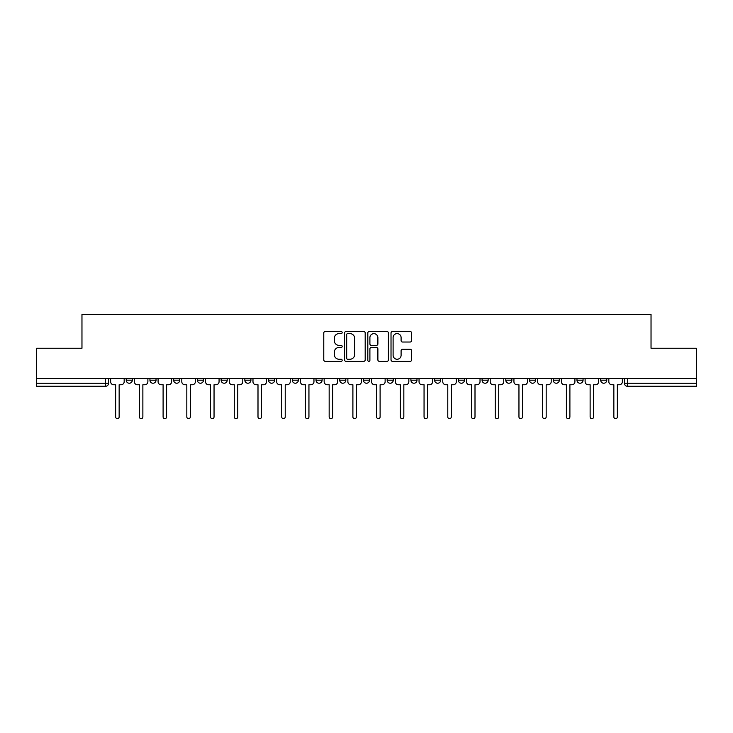 <?xml version="1.0" encoding="UTF-8"?>
<svg xmlns="http://www.w3.org/2000/svg" width="733" height="733" viewBox="0 0 733 733"><rect width="100%" height="100%" fill="white"/><g stroke="black" fill="none" stroke-linecap="round" stroke-linejoin="round"><path stroke-width="1.1" d="M342.164 332.544A1.045 1.045 0 0 0 341.12 331.499L325.26 331.499A1.493 1.493 0 0 0 323.775 332.993L323.775 359.857A1.493 1.493 0 0 0 325.26 361.351L341.12 361.351A1.045 1.045 0 0 0 342.164 360.306A1.045 1.045 0 0 0 341.12 359.262L339.067 359.262A4.774 4.774 0 0 1 334.294 354.488L334.294 352.243A4.774 4.774 0 0 1 339.067 347.469L341.12 347.469A1.045 1.045 0 0 0 342.164 346.425A1.045 1.045 0 0 0 341.12 345.38L339.067 345.38A4.774 4.774 0 0 1 334.294 340.607L334.294 338.362A4.774 4.774 0 0 1 339.067 333.588L341.12 333.588A1.045 1.045 0 0 0 342.164 332.544M600.693 380.189L600.693 378.512L600.693 380.189A3.042 3.042 0 0 0 603.735 383.231A3.042 3.042 0 0 1 600.693 380.189L606.777 380.189A3.042 3.042 0 0 1 603.735 383.231A3.042 3.042 0 0 0 606.777 380.189L606.777 378.512L606.777 380.189M387.18 378.512L387.18 380.189L393.264 380.189A3.042 3.042 0 0 1 390.222 383.231A3.042 3.042 0 0 1 387.18 380.189L387.18 378.512M316.015 378.512L316.015 380.189L322.099 380.189A3.042 3.042 0 0 1 319.057 383.231A3.042 3.042 0 0 1 316.015 380.189L316.015 378.512M268.562 378.512L268.562 380.189L274.646 380.189A3.042 3.042 0 0 1 271.604 383.231A3.042 3.042 0 0 1 268.562 380.189L268.562 378.512M244.84 378.512L244.84 380.189L250.924 380.189A3.042 3.042 0 0 1 247.882 383.231A3.042 3.042 0 0 1 244.84 380.189L244.84 378.512M197.397 378.512L197.397 380.189L203.472 380.189A3.042 3.042 0 0 1 200.439 383.231A3.042 3.042 0 0 1 197.397 380.189L197.397 378.512M410.123 342.027A1.493 1.493 0 0 0 411.616 340.533L411.616 332.993A1.493 1.493 0 0 0 410.123 331.499L392.512 331.499A1.493 1.493 0 0 0 391.019 332.993L391.019 359.857A1.493 1.493 0 0 0 392.512 361.351L410.123 361.351A1.493 1.493 0 0 0 411.616 359.857L411.616 350.759A1.493 1.493 0 0 0 410.123 349.265L402.582 349.265A1.493 1.493 0 0 0 401.098 350.759L401.098 355.267A3.995 3.995 0 0 1 397.103 359.262A3.995 3.995 0 0 1 393.108 355.267L393.108 337.583A3.995 3.995 0 0 1 397.103 333.588A3.995 3.995 0 0 1 401.098 337.583L401.098 340.533A1.493 1.493 0 0 0 402.582 342.027L410.123 342.027M36.65 378.512L36.65 348.248L81.968 348.248L81.968 314.338L651.032 314.338L651.032 348.248L696.35 348.248L696.35 378.512L36.65 378.512L36.65 383.231L108.585 383.231L108.585 378.512L108.585 383.231A3.042 3.042 0 0 1 105.543 386.273L36.65 386.273L36.65 383.231M365.19 332.993A1.493 1.493 0 0 0 363.705 331.499L346.086 331.499A1.493 1.493 0 0 0 344.592 332.993L344.592 359.857A1.493 1.493 0 0 0 346.086 361.351L363.705 361.351A1.493 1.493 0 0 0 365.19 359.857L365.19 332.993M369.295 331.499L386.914 331.499A1.493 1.493 0 0 1 388.408 332.993L388.408 359.857A1.493 1.493 0 0 1 386.914 361.351L379.373 361.351A1.493 1.493 0 0 1 377.88 359.857L377.88 348.963A1.493 1.493 0 0 0 376.386 347.469L371.393 347.469A1.493 1.493 0 0 0 369.899 348.963L369.899 360.306A1.045 1.045 0 0 1 368.855 361.351A1.045 1.045 0 0 1 367.81 360.306L367.81 332.993A1.493 1.493 0 0 1 369.295 331.499M624.415 378.512L624.415 383.231L696.35 383.231L696.35 386.273L627.457 386.273A3.042 3.042 0 0 1 624.415 383.231L624.415 378.512M696.35 378.512L696.35 383.231M576.972 378.512L576.972 380.189L583.056 380.189L583.056 378.512L583.056 380.189A3.042 3.042 0 0 1 580.014 383.231A3.042 3.042 0 0 1 576.972 380.189A3.042 3.042 0 0 0 580.014 383.231M559.334 380.189L559.334 378.512L559.334 380.189A3.042 3.042 0 0 1 556.292 383.231A3.042 3.042 0 0 1 553.25 380.189L559.334 380.189A3.042 3.042 0 0 1 556.292 383.231M553.25 378.512L553.25 380.189M535.603 378.512L535.603 380.189A3.042 3.042 0 0 1 532.561 383.231A3.042 3.042 0 0 1 529.528 380.189L535.603 380.189A3.042 3.042 0 0 1 532.561 383.231M529.528 378.512L529.528 380.189M511.881 378.512L511.881 380.189A3.042 3.042 0 0 1 508.839 383.231A3.042 3.042 0 0 1 505.797 380.189L511.881 380.189M505.797 378.512L505.797 380.189M488.16 378.512L488.16 380.189A3.042 3.042 0 0 1 485.118 383.231A3.042 3.042 0 0 1 482.076 380.189L488.16 380.189M482.076 378.512L482.076 380.189M464.438 378.512L464.438 380.189A3.042 3.042 0 0 1 461.396 383.231A3.042 3.042 0 0 1 458.354 380.189L464.438 380.189M458.354 378.512L458.354 380.189M440.716 378.512L440.716 380.189A3.042 3.042 0 0 1 437.674 383.231A3.042 3.042 0 0 1 434.632 380.189A3.042 3.042 0 0 0 437.674 383.231M434.632 378.512L434.632 380.189L440.716 380.189M416.985 378.512L416.985 380.189A3.042 3.042 0 0 1 413.943 383.231A3.042 3.042 0 0 1 410.901 380.189A3.042 3.042 0 0 0 413.943 383.231M410.901 378.512L410.901 380.189L416.985 380.189M393.264 378.512L393.264 380.189A3.042 3.042 0 0 1 390.222 383.231M369.542 378.512L369.542 380.189A3.042 3.042 0 0 1 366.5 383.231A3.042 3.042 0 0 1 363.458 380.189L369.542 380.189M363.458 378.512L363.458 380.189M345.82 378.512L345.82 380.189A3.042 3.042 0 0 1 342.778 383.231A3.042 3.042 0 0 1 339.736 380.189L345.82 380.189L345.82 378.512M339.736 378.512L339.736 380.189M322.099 378.512L322.099 380.189M298.368 378.512L298.368 380.189A3.042 3.042 0 0 1 295.326 383.231A3.042 3.042 0 0 1 292.284 380.189L298.368 380.189L298.368 378.512M292.284 378.512L292.284 380.189M274.646 378.512L274.646 380.189L274.646 378.512M250.924 380.189L250.924 378.512L250.924 380.189A3.042 3.042 0 0 1 247.882 383.231M227.203 378.512L227.203 380.189A3.042 3.042 0 0 1 224.161 383.231A3.042 3.042 0 0 1 221.119 380.189A3.042 3.042 0 0 0 224.161 383.231A3.042 3.042 0 0 0 227.203 380.189L227.203 378.512M221.119 378.512L221.119 380.189L227.203 380.189M203.472 378.512L203.472 380.189M179.75 378.512L179.75 380.189A3.042 3.042 0 0 1 176.708 383.231A3.042 3.042 0 0 1 173.666 380.189A3.042 3.042 0 0 0 176.708 383.231A3.042 3.042 0 0 0 179.75 380.189L173.666 380.189L173.666 378.512M149.944 378.512L149.944 380.189L156.028 380.189L156.028 378.512L156.028 380.189A3.042 3.042 0 0 1 152.986 383.231A3.042 3.042 0 0 1 149.944 380.189A3.042 3.042 0 0 0 152.986 383.231M126.223 378.512L126.223 380.189L132.306 380.189L132.306 378.512L132.306 380.189A3.042 3.042 0 0 1 129.265 383.231A3.042 3.042 0 0 1 126.223 380.189A3.042 3.042 0 0 0 129.265 383.231M105.543 378.512L105.543 386.273A3.042 3.042 0 0 0 108.585 383.231M347.726 333.588A1.045 1.045 0 0 0 346.682 334.633L346.682 358.217A1.045 1.045 0 0 0 347.726 359.262L349.898 359.262A4.774 4.774 0 0 0 354.671 354.488L354.671 338.362A4.774 4.774 0 0 0 349.898 333.588L347.726 333.588M377.88 337.656A3.995 3.995 0 0 0 373.885 333.662A3.995 3.995 0 0 0 369.899 337.656L369.899 343.887A1.493 1.493 0 0 0 371.393 345.38L376.386 345.38A1.493 1.493 0 0 0 377.88 343.887L377.88 337.656M110.637 381.71L110.637 378.512L110.637 381.71A3.042 3.042 0 0 0 113.679 384.752L115.649 384.752L115.649 416.912A1.75 1.75 0 0 0 117.399 418.662A1.75 1.75 0 0 0 119.149 416.912L119.149 384.752L121.128 384.752A3.042 3.042 0 0 0 124.17 381.71L124.17 378.512L124.17 381.71M113.679 384.752L115.649 384.752L115.649 416.912M119.149 416.912L119.149 384.752L121.128 384.752M134.359 381.71L134.359 378.512L134.359 381.71A3.042 3.042 0 0 0 137.401 384.752L139.38 384.752L139.38 416.912A1.75 1.75 0 0 0 141.121 418.662A1.75 1.75 0 0 0 142.871 416.912L142.871 384.752L144.85 384.752A3.042 3.042 0 0 0 147.892 381.71L147.892 378.512L147.892 381.71M158.081 381.71L158.081 378.512L158.081 381.71A3.042 3.042 0 0 0 161.123 384.752L163.102 384.752L163.102 416.912A1.75 1.75 0 0 0 164.852 418.662A1.75 1.75 0 0 0 166.602 416.912L166.602 384.752L168.572 384.752A3.042 3.042 0 0 0 171.614 381.71L171.614 378.512L171.614 381.71M137.401 384.752L139.38 384.752L139.38 416.912M142.871 416.912L142.871 384.752L144.85 384.752M161.123 384.752L163.102 384.752L163.102 416.912M166.602 416.912L166.602 384.752L168.572 384.752M181.802 381.71L181.802 378.512L181.802 381.71A3.042 3.042 0 0 0 184.844 384.752L186.823 384.752L186.823 416.912A1.75 1.75 0 0 0 188.573 418.662A1.75 1.75 0 0 0 190.323 416.912L190.323 384.752L192.303 384.752A3.042 3.042 0 0 0 195.344 381.71L195.344 378.512L195.344 381.71M205.533 381.71L205.533 378.512L205.533 381.71A3.042 3.042 0 0 0 208.566 384.752L210.545 384.752L210.545 416.912A1.75 1.75 0 0 0 212.295 418.662A1.75 1.75 0 0 0 214.045 416.912L214.045 384.752L216.024 384.752A3.042 3.042 0 0 0 219.066 381.71L219.066 378.512L219.066 381.71M229.255 381.71L229.255 378.512L229.255 381.71A3.042 3.042 0 0 0 232.297 384.752L234.267 384.752L234.267 416.912A1.75 1.75 0 0 0 236.017 418.662A1.75 1.75 0 0 0 237.767 416.912L237.767 384.752L239.746 384.752A3.042 3.042 0 0 0 242.788 381.71L242.788 378.512L242.788 381.71M184.844 384.752L186.823 384.752L186.823 416.912M190.323 416.912L190.323 384.752L192.303 384.752M208.566 384.752L210.545 384.752L210.545 416.912M214.045 416.912L214.045 384.752L216.024 384.752M232.297 384.752L234.267 384.752L234.267 416.912M237.767 416.912L237.767 384.752L239.746 384.752M252.977 381.71L252.977 378.512L252.977 381.71A3.042 3.042 0 0 0 256.019 384.752L257.998 384.752L257.998 416.912A1.75 1.75 0 0 0 259.748 418.662A1.75 1.75 0 0 0 261.489 416.912L261.489 384.752L263.468 384.752A3.042 3.042 0 0 0 266.51 381.71L266.51 378.512L266.51 381.71M256.019 384.752L257.998 384.752L257.998 416.912M261.489 416.912L261.489 384.752L263.468 384.752M276.698 381.71L276.698 378.512L276.698 381.71A3.042 3.042 0 0 0 279.74 384.752L281.719 384.752L281.719 416.912A1.75 1.75 0 0 0 283.469 418.662A1.75 1.75 0 0 0 285.219 416.912L285.219 384.752L287.189 384.752A3.042 3.042 0 0 0 290.231 381.71L290.231 378.512L290.231 381.71M279.74 384.752L281.719 384.752L281.719 416.912M285.219 416.912L285.219 384.752L287.189 384.752M300.42 381.71L300.42 378.512L300.42 381.71A3.042 3.042 0 0 0 303.462 384.752L305.441 384.752L305.441 416.912A1.75 1.75 0 0 0 307.191 418.662A1.75 1.75 0 0 0 308.941 416.912L308.941 384.752L310.92 384.752A3.042 3.042 0 0 0 313.962 381.71L313.962 378.512L313.962 381.71M303.462 384.752L305.441 384.752L305.441 416.912M308.941 416.912L308.941 384.752L310.92 384.752M324.151 381.71L324.151 378.512L324.151 381.71A3.042 3.042 0 0 0 327.193 384.752L329.163 384.752L329.163 416.912A1.75 1.75 0 0 0 330.913 418.662A1.75 1.75 0 0 0 332.663 416.912L332.663 384.752L334.642 384.752A3.042 3.042 0 0 0 337.684 381.71L337.684 378.512L337.684 381.71M327.193 384.752L329.163 384.752L329.163 416.912M332.663 416.912L332.663 384.752L334.642 384.752M347.873 381.71L347.873 378.512L347.873 381.71A3.042 3.042 0 0 0 350.915 384.752L352.894 384.752L352.894 416.912A1.75 1.75 0 0 0 354.635 418.662A1.75 1.75 0 0 0 356.385 416.912L356.385 384.752L358.364 384.752A3.042 3.042 0 0 0 361.406 381.71L361.406 378.512L361.406 381.71M371.594 381.71L371.594 378.512L371.594 381.71A3.042 3.042 0 0 0 374.636 384.752L376.615 384.752L376.615 416.912A1.75 1.75 0 0 0 378.365 418.662A1.75 1.75 0 0 0 380.106 416.912L380.106 384.752L382.085 384.752A3.042 3.042 0 0 0 385.127 381.71L385.127 378.512L385.127 381.71M395.316 381.71L395.316 378.512L395.316 381.71A3.042 3.042 0 0 0 398.358 384.752L400.337 384.752L400.337 416.912A1.75 1.75 0 0 0 402.087 418.662A1.75 1.75 0 0 0 403.837 416.912L403.837 384.752L405.807 384.752A3.042 3.042 0 0 0 408.849 381.71L408.849 378.512L408.849 381.71M419.038 381.71L419.038 378.512L419.038 381.71A3.042 3.042 0 0 0 422.08 384.752L424.059 384.752L424.059 416.912A1.75 1.75 0 0 0 425.809 418.662A1.75 1.75 0 0 0 427.559 416.912L427.559 384.752L429.538 384.752A3.042 3.042 0 0 0 432.58 381.71L432.58 378.512L432.58 381.71M442.769 381.71L442.769 378.512L442.769 381.71A3.042 3.042 0 0 0 445.811 384.752L447.781 384.752L447.781 416.912A1.75 1.75 0 0 0 449.531 418.662A1.75 1.75 0 0 0 451.281 416.912L451.281 384.752L453.26 384.752A3.042 3.042 0 0 0 456.302 381.71L456.302 378.512L456.302 381.71M466.49 381.71L466.49 378.512L466.49 381.71A3.042 3.042 0 0 0 469.532 384.752L471.511 384.752L471.511 416.912A1.75 1.75 0 0 0 473.252 418.662A1.75 1.75 0 0 0 475.002 416.912L475.002 384.752L476.981 384.752A3.042 3.042 0 0 0 480.023 381.71L480.023 378.512L480.023 381.71M350.915 384.752L352.894 384.752L352.894 416.912M356.385 416.912L356.385 384.752L358.364 384.752M374.636 384.752L376.615 384.752L376.615 416.912M380.106 416.912L380.106 384.752L382.085 384.752M398.358 384.752L400.337 384.752L400.337 416.912M403.837 416.912L403.837 384.752L405.807 384.752M422.08 384.752L424.059 384.752L424.059 416.912M427.559 416.912L427.559 384.752L429.538 384.752M445.811 384.752L447.781 384.752L447.781 416.912M451.281 416.912L451.281 384.752L453.26 384.752M469.532 384.752L471.511 384.752L471.511 416.912M475.002 416.912L475.002 384.752L476.981 384.752M490.212 381.71L490.212 378.512L490.212 381.71A3.042 3.042 0 0 0 493.254 384.752L495.233 384.752L495.233 416.912A1.75 1.75 0 0 0 496.983 418.662A1.75 1.75 0 0 0 498.733 416.912L498.733 384.752L500.703 384.752A3.042 3.042 0 0 0 503.745 381.71L503.745 378.512L503.745 381.71M493.254 384.752L495.233 384.752L495.233 416.912M498.733 416.912L498.733 384.752L500.703 384.752M513.934 381.71L513.934 378.512L513.934 381.71A3.042 3.042 0 0 0 516.976 384.752L518.955 384.752L518.955 416.912A1.75 1.75 0 0 0 520.705 418.662A1.75 1.75 0 0 0 522.455 416.912L522.455 384.752L524.434 384.752A3.042 3.042 0 0 0 527.467 381.71L527.467 378.512L527.467 381.71M516.976 384.752L518.955 384.752L518.955 416.912M522.455 416.912L522.455 384.752L524.434 384.752M537.655 381.71L537.655 378.512L537.655 381.71A3.042 3.042 0 0 0 540.697 384.752L542.677 384.752L542.677 416.912A1.75 1.75 0 0 0 544.427 418.662A1.75 1.75 0 0 0 546.177 416.912L546.177 384.752L548.156 384.752A3.042 3.042 0 0 0 551.198 381.71L551.198 378.512L551.198 381.71M540.697 384.752L542.677 384.752L542.677 416.912M546.177 416.912L546.177 384.752L548.156 384.752M561.386 381.71L561.386 378.512L561.386 381.71A3.042 3.042 0 0 0 564.428 384.752L566.398 384.752L566.398 416.912A1.75 1.75 0 0 0 568.148 418.662A1.75 1.75 0 0 0 569.898 416.912L569.898 384.752L571.877 384.752A3.042 3.042 0 0 0 574.919 381.71L574.919 378.512L574.919 381.71M564.428 384.752L566.398 384.752L566.398 416.912M569.898 416.912L569.898 384.752L571.877 384.752M585.108 381.71L585.108 378.512L585.108 381.71A3.042 3.042 0 0 0 588.15 384.752L590.129 384.752L590.129 416.912A1.75 1.75 0 0 0 591.879 418.662A1.75 1.75 0 0 0 593.62 416.912L593.62 384.752L595.599 384.752A3.042 3.042 0 0 0 598.641 381.71L598.641 378.512L598.641 381.71M588.15 384.752L590.129 384.752L590.129 416.912M593.62 416.912L593.62 384.752L595.599 384.752M608.83 381.71L608.83 378.512L608.83 381.71A3.042 3.042 0 0 0 611.872 384.752L613.851 384.752L613.851 416.912A1.75 1.75 0 0 0 615.601 418.662A1.75 1.75 0 0 0 617.351 416.912L617.351 384.752L619.321 384.752A3.042 3.042 0 0 0 622.363 381.71L622.363 378.512L622.363 381.71M611.872 384.752L613.851 384.752L613.851 416.912M617.351 416.912L617.351 384.752L619.321 384.752M627.457 378.512L627.457 386.273"/></g></svg>
